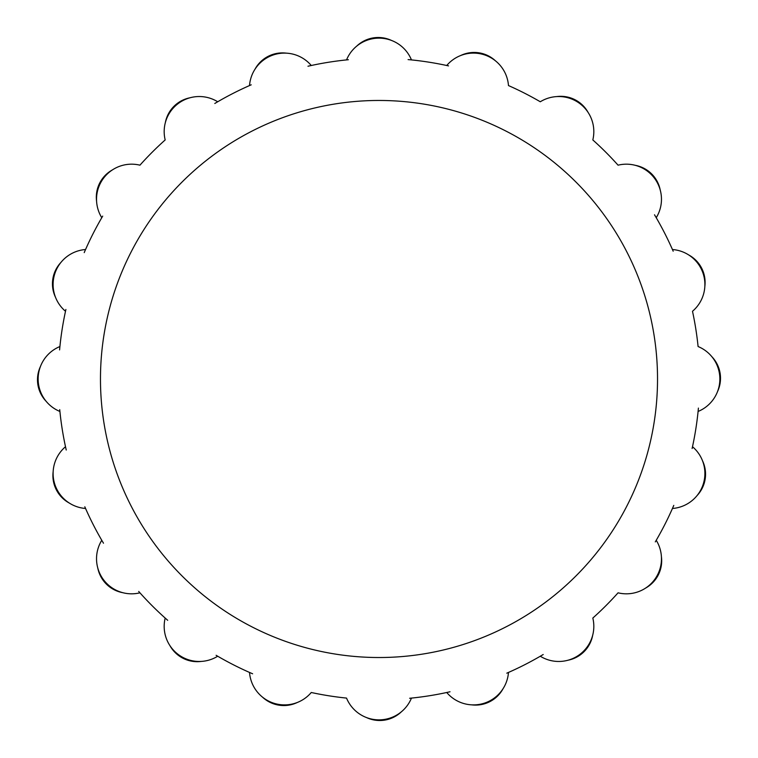 <?xml version="1.0" encoding="UTF-8"?>
<svg xmlns="http://www.w3.org/2000/svg" width="758" height="758" viewBox="0 0 758 758"><rect width="100%" height="100%" fill="white"/><g stroke="black" fill="none" stroke-linecap="round" stroke-linejoin="round"><path stroke-width="1.14" d="M66.23 450.025A320.738 320.738 0 0 1 65.501 446.727A35.086 35.086 0 0 0 85.559 508.476A320.738 320.738 0 0 1 84.82 506.789M59.588 349.902A320.738 320.738 0 0 1 59.91 346.539A35.086 35.086 0 0 0 59.91 411.461A320.738 320.738 0 0 1 59.73 409.633M69.338 503.075A31.201 31.201 0 0 1 53.145 471.722M103.486 543.202A320.738 320.738 0 0 1 101.771 540.293A35.086 35.086 0 0 0 139.936 592.822A320.738 320.738 0 0 1 138.714 591.439M122.834 592.699A31.201 31.201 0 0 1 97.754 567.875M167.708 620.3A320.738 320.738 0 0 1 165.178 618.064A35.086 35.086 0 0 0 217.707 656.229A320.738 320.738 0 0 1 216.115 655.3M201.41 661.402A31.201 31.201 0 0 1 169.877 645.541M252.622 673.786A320.738 320.738 0 0 1 249.524 672.441A35.086 35.086 0 0 0 311.273 692.499A320.738 320.738 0 0 0 346.539 698.09A35.086 35.086 0 0 0 411.461 698.09A320.738 320.738 0 0 1 409.633 698.27M297.363 702.458A31.201 31.201 0 0 1 262.476 697.114M401.314 711.857A31.201 31.201 0 0 1 366.484 717.551M450.025 691.77A320.738 320.738 0 0 1 446.727 692.499A35.086 35.086 0 0 0 508.476 672.441A320.738 320.738 0 0 1 506.789 673.18M503.075 688.662A31.201 31.201 0 0 1 471.722 704.855M543.202 654.514A320.738 320.738 0 0 1 540.293 656.229A35.086 35.086 0 0 0 592.822 618.064A320.738 320.738 0 0 0 618.064 592.822A35.086 35.086 0 0 0 656.229 540.293A320.738 320.738 0 0 1 655.3 541.885M592.699 635.166A31.201 31.201 0 0 1 567.875 660.246M661.402 556.59A31.201 31.201 0 0 1 645.541 588.123M673.786 505.378A320.738 320.738 0 0 1 672.441 508.476A35.086 35.086 0 0 0 692.499 446.727A320.738 320.738 0 0 1 692.111 448.528M702.458 460.637A31.201 31.201 0 0 1 697.114 495.524M698.412 408.098A320.738 320.738 0 0 1 698.09 411.461A35.086 35.086 0 0 0 698.09 346.539A320.738 320.738 0 0 0 692.499 311.273A35.086 35.086 0 0 0 672.441 249.524A320.738 320.738 0 0 1 673.18 251.211M711.857 356.686A31.201 31.201 0 0 1 717.551 391.516M688.662 254.925A31.201 31.201 0 0 1 704.855 286.278M654.514 214.798A320.738 320.738 0 0 1 656.229 217.707A35.086 35.086 0 0 0 618.064 165.178A320.738 320.738 0 0 0 592.822 139.936A35.086 35.086 0 0 0 540.293 101.771A320.738 320.738 0 0 0 508.476 85.559A35.086 35.086 0 0 0 446.727 65.501A320.738 320.738 0 0 1 448.528 65.889M635.166 165.301A31.201 31.201 0 0 1 660.246 190.125M556.59 96.598A31.201 31.201 0 0 1 588.123 112.459M460.637 55.542A31.201 31.201 0 0 1 495.524 60.886M408.098 59.588A320.738 320.738 0 0 1 411.461 59.91A35.086 35.086 0 0 0 346.539 59.91A320.738 320.738 0 0 1 348.367 59.73M356.686 46.143A31.201 31.201 0 0 1 391.516 40.449M307.975 66.23A320.738 320.738 0 0 1 311.273 65.501A35.086 35.086 0 0 0 249.524 85.559A320.738 320.738 0 0 1 251.211 84.82M254.925 69.338A31.201 31.201 0 0 1 286.278 53.145M214.798 103.486A320.738 320.738 0 0 1 217.707 101.771A35.086 35.086 0 0 0 165.178 139.936A320.738 320.738 0 0 0 139.936 165.178A320.738 320.738 0 0 1 165.178 139.936M165.301 122.834A31.201 31.201 0 0 1 190.125 97.754M96.598 201.41A31.201 31.201 0 0 1 112.459 169.877M84.214 252.622A320.738 320.738 0 0 1 85.559 249.524A35.086 35.086 0 0 0 65.501 311.273A320.738 320.738 0 0 1 65.889 309.472M139.936 165.178A35.086 35.086 0 0 0 101.771 217.707A320.738 320.738 0 0 1 102.7 216.115M55.542 297.363A31.201 31.201 0 0 1 60.886 262.476M46.143 401.314A31.201 31.201 0 0 1 40.449 366.484M411.461 698.09A320.738 320.738 0 0 0 446.727 692.499M508.476 672.441A320.738 320.738 0 0 0 540.293 656.229M656.229 540.293A320.738 320.738 0 0 0 672.441 508.476M692.499 446.727A320.738 320.738 0 0 0 698.09 411.461M672.441 249.524A320.738 320.738 0 0 0 656.229 217.707M446.727 65.501A320.738 320.738 0 0 0 411.461 59.91M346.539 59.91A320.738 320.738 0 0 0 311.273 65.501M249.524 85.559A320.738 320.738 0 0 0 217.707 101.771M101.771 217.707A320.738 320.738 0 0 0 85.559 249.524M65.501 311.273A320.738 320.738 0 0 0 59.91 346.539M59.91 411.461A320.738 320.738 0 0 0 65.501 446.727M85.559 508.476A320.738 320.738 0 0 0 101.771 540.293M139.936 592.822A320.738 320.738 0 0 0 165.178 618.064M217.707 656.229A320.738 320.738 0 0 0 249.524 672.441M379 100.463A278.537 278.537 0 0 0 137.785 518.264A278.537 278.537 0 0 0 620.215 518.264A278.537 278.537 0 0 0 379 100.463"/></g></svg>
